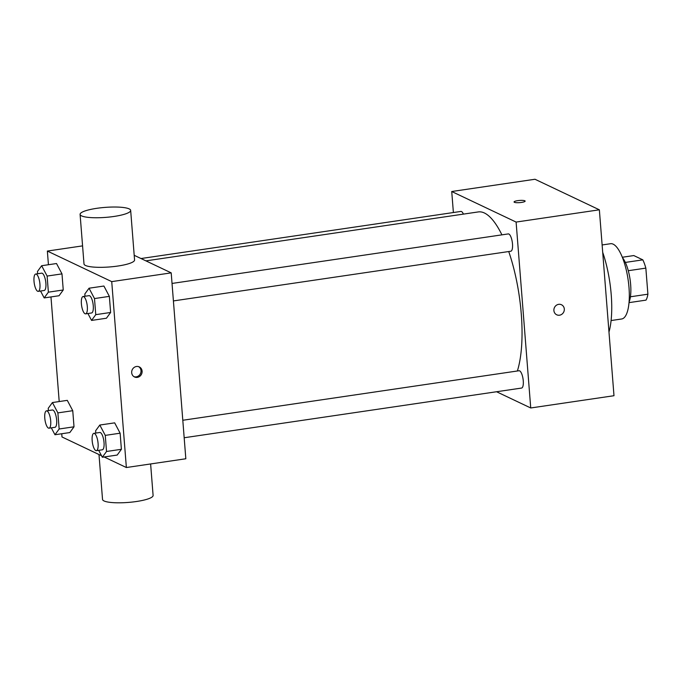 <?xml version="1.0" encoding="UTF-8"?>
<svg xmlns="http://www.w3.org/2000/svg" width="682" height="682" viewBox="0 0 682 682"><rect width="100%" height="100%" fill="white"/><g stroke="black" fill="none" stroke-linecap="round" stroke-linejoin="round"><path stroke-width="1.02" d="M622.334 257.25L633.8 255.562L642.828 259.851A24.552 7.817 -98.4 0 1 645.845 268.12L647.9 294.198A24.552 7.817 -98.4 0 1 645.999 300.131L629.017 302.637M630.415 296.781L647.9 294.198M628.284 270.703L645.845 268.12M622.53 257.745A25.362 8.073 81.6 0 1 630.645 284.547A25.362 8.073 81.6 0 1 629.06 302.109M625.351 262.425L642.828 259.851M602.121 244.957L610.569 243.713A38.047 12.114 81.6 0 1 628.992 287.463A38.047 12.114 81.6 0 1 621.66 318.988L611.089 320.549M602.709 252.34A60.238 19.181 81.6 0 1 611.225 294.752A60.238 19.181 81.6 0 1 608.975 332.057M453.385 212.528L451.731 191.514L534.986 179.255L599.359 209.809L613.988 395.713L530.732 407.972L496.547 391.741M553.895 310.532A5.55 5.141 -64.6 0 1 561.482 304.752A5.55 5.141 -64.6 0 1 563.75 311.972A5.55 5.141 -64.6 0 1 553.895 310.532M451.731 191.514L516.104 222.068L599.359 209.809M516.104 222.068L530.732 407.972M182.802 420.265L519.036 370.744A8.747 2.788 81.6 0 1 523.264 380.803A8.747 2.788 81.6 0 1 521.585 388.058L184.174 437.75M173.407 300.924L510.809 251.232A8.747 2.788 -98.4 0 0 512.293 242.17A8.747 2.788 -98.4 0 0 508.261 233.917L172.035 283.439M141.012 258.538L460.887 211.429A8.747 2.788 81.6 0 1 463.41 214.114M508.729 251.539A88.771 28.26 81.6 0 1 521.278 314.001A88.771 28.26 81.6 0 1 517.365 370.991M145.931 260.865L478.304 211.923A88.771 28.26 81.6 0 1 501.918 234.855M525.131 201.105A5.55 1.091 -4.5 0 0 517.723 200.653A5.55 1.091 175.5 0 1 525.131 201.105A5.55 1.091 175.5 0 1 519.684 202.631A5.55 1.091 175.5 0 1 514.066 201.974A5.55 1.091 175.5 0 1 517.723 200.644A5.55 1.091 -4.5 0 0 514.066 201.974M556.717 314.777A5.55 5.141 115.4 0 0 563.75 311.972A5.55 5.141 115.4 0 0 561.474 304.752M134.192 255.298L171.199 272.868L185.828 458.764L126.366 467.528L104.141 456.974M48.431 264.727L47.356 251.061L111.729 281.623L171.199 272.868M111.729 281.623L126.366 467.528M137.312 377.368A5.55 5.141 -64.6 0 1 132.24 369.738A5.55 5.141 -64.6 0 1 142.009 372.696A5.55 5.141 -64.6 0 1 137.312 377.368M56.521 263.533L61.985 273.883L63.247 289.978L59.053 295.741L63.247 289.978L61.985 273.883L56.521 263.533L41.653 265.724L47.118 276.065L48.379 292.169L44.185 297.923L40.545 291.018M114.67 422.857L120.126 433.198L121.396 449.293L117.202 455.056L121.396 449.293L120.126 433.198L114.67 422.857L99.802 425.039L105.267 435.38L106.528 451.484L102.334 457.238L98.685 450.342M101.541 455.747L61.994 436.966L61.738 433.752M59.206 401.553L50.971 296.926M103.903 286.031L109.359 296.372L110.629 312.467L106.435 318.23L110.629 312.467L109.359 296.372L103.903 286.031L89.035 288.213L94.491 298.563L95.761 314.658L91.567 320.421L87.918 313.515M67.288 400.36L72.752 410.7L74.014 426.804L69.82 432.558L74.014 426.804L72.752 410.7L67.288 400.36L52.42 402.55L57.885 412.891L59.155 428.995L54.961 434.749L51.312 427.844M47.356 251.061L82.573 245.878M130.663 210.397L134.567 259.978A25.362 5.004 175.5 0 1 109.674 266.952A25.362 5.004 175.5 0 1 83.997 263.951L80.092 214.378A25.362 5.004 175.5 0 1 100.825 207.797A25.362 5.004 175.5 0 1 129.162 208.888A25.362 5.004 175.5 0 1 130.663 210.397A25.362 5.004 175.5 0 1 105.77 217.379A25.362 5.004 175.5 0 1 80.092 214.378M98.992 454.536L102.53 499.429A25.362 5.004 -4.5 0 0 104.022 500.946A25.362 5.004 -4.5 0 0 132.359 502.037A25.362 5.004 -4.5 0 0 153.1 495.456L150.62 463.956M138.71 366.711A5.55 5.141 -64.6 0 1 133.987 376.669M48.405 410.581L48.226 408.313L52.42 402.55M49.019 428.185L54.961 427.307A8.747 2.788 -98.4 0 0 56.444 418.245A8.747 2.788 -98.4 0 0 52.412 409.993L46.47 410.871A8.747 2.788 -98.4 0 0 44.867 419.021A8.747 2.788 -98.4 0 0 48.413 428.083A8.747 2.788 -98.4 0 0 49.019 428.185A8.747 2.788 -98.4 0 0 50.502 419.123A8.747 2.788 -98.4 0 0 46.47 410.871M57.885 412.891L72.752 410.7M59.155 428.995L74.014 426.804M54.961 434.749L69.82 432.558M37.638 273.763L37.459 271.487L41.653 265.724M38.252 291.359L44.194 290.481A8.747 2.788 -98.4 0 0 45.677 281.419A8.747 2.788 -98.4 0 0 41.645 273.167L35.703 274.045A8.747 2.788 -98.4 0 0 34.1 282.203A8.747 2.788 -98.4 0 0 37.646 291.257A8.747 2.788 -98.4 0 0 38.252 291.359A8.747 2.788 -98.4 0 0 39.727 282.297A8.747 2.788 -98.4 0 0 35.703 274.045M47.118 276.065L61.985 273.883M48.379 292.169L63.247 289.978M44.185 297.923L59.053 295.741M95.787 433.079L95.608 430.802L99.802 425.039M96.401 450.674L102.343 449.796A8.747 2.788 -98.4 0 0 103.826 440.734A8.747 2.788 -98.4 0 0 99.794 432.482L93.843 433.36A8.747 2.788 -98.4 0 0 92.249 441.518A8.747 2.788 -98.4 0 0 95.795 450.572A8.747 2.788 -98.4 0 0 96.401 450.674A8.747 2.788 -98.4 0 0 97.876 441.612A8.747 2.788 -98.4 0 0 93.843 433.36M105.267 435.38L120.126 433.198M106.528 451.484L121.396 449.293M102.334 457.238L117.202 455.056M85.02 296.252L84.841 293.976L89.035 288.213M85.625 313.848L91.576 312.97A8.747 2.788 -98.4 0 0 93.059 303.908A8.747 2.788 -98.4 0 0 89.027 295.664L83.076 296.534A8.747 2.788 -98.4 0 0 81.482 304.692A8.747 2.788 -98.4 0 0 85.028 313.746A8.747 2.788 -98.4 0 0 85.625 313.848A8.747 2.788 -98.4 0 0 87.108 304.786A8.747 2.788 -98.4 0 0 83.076 296.534M94.491 298.563L109.359 296.372M95.761 314.658L110.629 312.467M91.567 320.421L106.435 318.23"/></g></svg>
